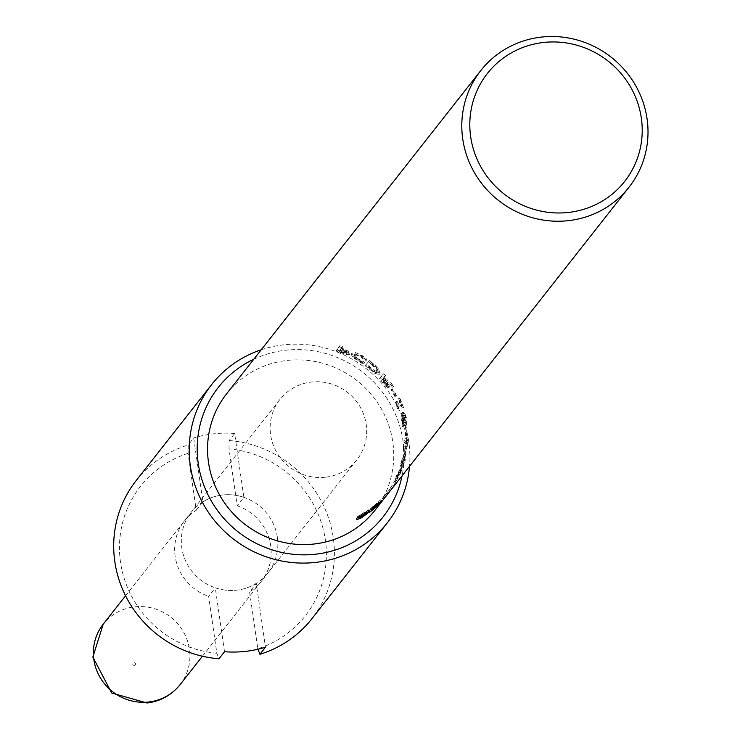 <?xml version="1.0" encoding="UTF-8"?>
<svg xmlns="http://www.w3.org/2000/svg" width="740" height="740" viewBox="0 0 740 740"><rect width="100%" height="100%" fill="white"/><g stroke="black" fill="none" stroke-linecap="round" stroke-linejoin="round"><path stroke-width="0.56" stroke-dasharray="3.7 2.78" d="M371.85 509.24L371.276 508.519L370.444 508.741L379.962 500.444A92.907 89.79 -141.8 0 1 379.824 500.573L372.599 507.085L378.353 502.312L376.632 504.495A92.907 89.79 -141.8 0 1 368.261 511.562L368.65 511.062A92.907 89.79 38.2 0 0 375.143 505.753L376.031 504.625L370.444 508.741L371.286 509.841M373.293 507.936L373.006 506.993L373.904 508.066M376.031 504.625L376.91 505.577M375.143 505.753L376.087 506.78M368.65 511.062L369.5 512.163M368.261 511.562L369.103 512.663M376.632 504.495L377.317 505.198M378.353 502.312L379.324 503.311M373.94 505.762L374.727 506.715M378.445 501.831L379.324 502.756M379.824 500.573L380.721 501.48M379.962 500.444L380.869 501.35M380.443 499.842L381.424 500.832M390.304 488.132L390.711 487.614A92.907 89.79 38.2 0 0 394.651 481.166L394.244 481.685A92.907 89.79 -141.8 0 1 390.304 488.132L391.46 488.918L391.867 488.4A94.304 91.131 38.2 0 0 395.863 481.86L395.456 482.378A94.304 91.131 -141.8 0 1 391.46 488.918M390.711 487.614L391.867 488.4M394.244 481.685L395.456 482.378M394.651 481.166L395.863 481.86M399.424 472.148L395.845 477.855L399.443 470.474L400.201 469.835L399.424 472.148L400.701 472.721L397.093 478.466L399.471 472.943L401.496 470.363L400.701 472.721M395.863 477.92L397.121 478.54L395.863 477.92M400.164 469.761L401.496 470.363L400.164 469.761M396.325 476.088L395.336 479.649L399.794 471.676L401.089 467.31L396.325 476.088L397.602 476.662L396.566 480.306L401.071 472.25L401.681 468.392L397.602 476.662M394.697 480.279L395.336 479.649L396.566 480.306L395.937 480.935L394.697 480.279M401.089 467.31L402.384 467.791L401.681 468.392L400.377 467.911M402.495 461.233L401.2 462.879L403.957 454.638A92.907 89.79 -141.8 0 1 402.495 461.233L403.837 461.612L402.532 463.268L405.307 454.924A94.304 91.131 -141.8 0 1 403.837 461.612M403.957 454.638L405.307 454.924M401.2 462.879L402.532 463.268M401.108 465.996L401.469 465.543A92.907 89.79 38.2 0 0 402.162 463.259L403.309 461.806A92.907 89.79 38.2 0 0 404.003 459.318L402.856 460.77A92.907 89.79 38.2 0 0 404.66 452.094L400.645 463.666A92.907 89.79 -141.8 0 1 399.979 466.043L401.811 463.721A92.907 89.79 -141.8 0 1 401.108 465.996L402.782 465.996A94.304 91.131 38.2 0 0 403.494 463.684L404.641 462.232A94.304 91.131 38.2 0 0 405.335 459.697L404.188 461.159A94.304 91.131 38.2 0 0 406.029 452.344L401.977 464.045A94.304 91.131 -141.8 0 1 401.302 466.468L403.134 464.137A94.304 91.131 -141.8 0 1 402.421 466.459M401.469 465.543L402.782 465.996M401.811 463.721L403.134 464.137M399.979 466.043L401.302 466.468M400.645 463.666L401.977 464.045M404.197 452.686L405.557 452.945M404.66 452.094L406.029 452.344M402.856 460.77L404.188 461.159M404.003 459.318L405.335 459.697M403.309 461.806L404.641 462.232M402.162 463.259L403.494 463.684M406.399 442.992L405.807 446.396L403.772 448.967L404.16 443.01L406.177 440.43L406.399 442.992L407.768 443.121L407.176 446.581L405.141 449.143L405.539 443.094L407.564 440.513L407.768 443.121M403.92 449.069L405.298 449.254L403.92 449.069M405.992 440.328L407.564 440.513L405.992 440.328M403.3 446.932L403.605 451.705L404.382 451.123L406.769 442.52L406.029 437.682L405.215 438.265L403.3 446.932L404.669 447.062L404.983 451.927L405.751 451.354L408.138 442.65L407.398 437.729L406.593 438.302L404.669 447.062M401.829 408.304L402.171 407.87A92.907 89.79 38.2 0 0 398.527 398.582L398.185 399.017A92.907 89.79 -141.8 0 1 399.656 402.43L397.426 405.27A92.907 89.79 38.2 0 0 395.946 401.857L396.853 406.723A92.907 89.79 -141.8 0 1 397.621 408.702L400.618 404.882A92.907 89.79 -141.8 0 1 401.829 408.304L403.485 407.481A94.304 91.131 38.2 0 0 399.776 398.055L399.434 398.49A94.304 91.131 -141.8 0 1 400.932 401.95L398.703 404.789A94.304 91.131 38.2 0 0 397.204 401.33L398.129 406.251A94.304 91.131 -141.8 0 1 398.906 408.258L401.913 404.447A94.304 91.131 -141.8 0 1 403.143 407.916M402.171 407.87L403.485 407.481M400.618 404.882L401.913 404.447M397.621 408.702L398.906 408.258M396.853 406.723L398.129 406.251M395.641 402.246L396.899 401.718M395.946 401.857L397.204 401.33M397.426 405.27L398.703 404.789M399.656 402.43L400.932 401.95M398.185 399.017L399.434 398.49M398.527 398.582L399.776 398.055M364.191 358.604L361.175 356.504L354.95 353.822L351.195 354.543L351.916 353.072L352.989 355.848L361.657 361.62L364.154 362.942L364.69 362.267A94.304 91.131 38.2 0 0 364.506 362.138L358.826 359.27L355.154 356.523L354.516 354.368L357.226 353.998L361.518 355.857L366.346 359.834A94.304 91.131 -141.8 0 1 366.513 359.954L367.04 359.279L361.869 355.348L355.552 352.61L351.916 353.072L351.352 354.293L352.379 357.059L360.926 362.757L363.386 364.052L363.914 363.377A92.907 89.79 38.2 0 0 363.738 363.248L358.132 360.436L354.525 357.716L353.905 355.579L356.597 355.191L360.824 357.013L365.569 360.944A92.907 89.79 -141.8 0 1 365.736 361.055L366.263 360.389L364.191 358.604L364.922 357.466M353.794 355.746L354.516 354.368L353.794 355.746M366.263 360.389L367.04 359.279M365.736 361.055L366.513 359.954M365.569 360.944L366.346 359.834M364.034 359.372L364.774 358.243M354.525 357.716L355.154 356.523M363.738 363.248L364.506 362.138M363.914 363.377L364.69 362.267M363.386 364.052L364.154 362.942M360.926 362.757L361.657 361.62M339.225 351.5L340.557 349.817A92.907 89.79 -141.8 0 1 342.315 350.427L346.209 352.268L346.792 353.35L341.371 352.259A92.907 89.79 38.2 0 0 339.225 351.5L340.964 348.522A94.304 91.131 -141.8 0 1 342.75 349.151L346.709 351.01L347.3 352.092L341.806 350.973A94.304 91.131 38.2 0 0 339.632 350.205M346.857 353.248L347.365 351.99L346.857 353.248M346.209 352.268L346.709 351.01M340.557 349.817L340.964 348.522M346.348 354.534L349.391 354.525L350.002 353.193L349.012 351.593L343.564 348.818A94.304 91.131 38.2 0 0 341.344 348.041L342.583 346.459A94.304 91.131 38.2 0 0 339.947 345.608L336.608 349.844A94.304 91.131 -141.8 0 1 341.584 351.519L346.866 353.285L349.937 353.295L349.391 354.525L348.485 352.841L343.12 350.103A92.907 89.79 38.2 0 0 340.937 349.336L342.176 347.754A92.907 89.79 38.2 0 0 339.577 346.912L336.247 351.149A92.907 89.79 -141.8 0 1 341.14 352.804L346.348 354.534L346.866 353.285M336.247 351.149L336.608 349.844M339.577 346.912L339.947 345.608M342.176 347.754L342.583 346.459M340.937 349.336L341.344 348.041M373.737 371.656L369.427 368.326A92.907 89.79 38.2 0 0 367.799 367.012L370.361 363.756A92.907 89.79 -141.8 0 1 371.989 365.061L376.059 369.103L377.002 372.525L378.029 371.489L374.653 370.675L370.287 367.281A94.304 91.131 38.2 0 0 368.631 365.949L371.203 362.693A94.304 91.131 -141.8 0 1 372.849 364.025L376.984 368.122L378.029 371.489L377.076 372.442L373.737 371.656L374.653 370.675M376.059 369.103L376.984 368.122M367.799 367.012L368.631 365.949M370.361 363.756L371.203 362.693M374.727 373.302L379.084 374.477L377.502 369.723L372.312 364.524A92.907 89.79 38.2 0 0 368.566 361.601L365.236 365.828A92.907 89.79 -141.8 0 1 368.936 368.724L374.727 373.302L375.67 372.331L380.073 373.552L378.445 368.751L373.173 363.479A94.304 91.131 38.2 0 0 369.371 360.51L366.041 364.746A94.304 91.131 -141.8 0 1 369.796 367.688L375.67 372.331M378.982 374.597L380.073 373.552L378.982 374.597M365.236 365.828L366.041 364.746M368.566 361.601L369.371 360.51M377.502 369.723L378.445 368.751M385.466 384.911L383.357 382.46A92.907 89.79 38.2 0 0 381.627 380.36L382.876 378.769A92.907 89.79 -141.8 0 1 384.411 380.619L386.511 383.782L386.613 385.457L387.788 384.624L384.421 381.637A94.304 91.131 38.2 0 0 382.663 379.5L383.921 377.909A94.304 91.131 -141.8 0 1 385.475 379.786L387.612 382.996L387.788 384.624L386.678 385.392L385.466 384.911L386.567 384.115M386.511 383.782L387.612 382.996M381.627 380.36L382.663 379.5M382.876 378.769L383.921 377.909M386.779 383.052L392.385 387.242A92.907 89.79 38.2 0 0 390.424 384.273L385.235 380.721A92.907 89.79 38.2 0 0 383.246 378.297L384.569 376.614A92.907 89.79 38.2 0 0 382.774 374.542L379.444 378.778A92.907 89.79 -141.8 0 1 382.876 382.83L386.215 386.789L388.278 387.779L386.779 383.052L387.88 382.266L393.541 386.539A94.304 91.131 38.2 0 0 391.562 383.533L386.308 379.907A94.304 91.131 38.2 0 0 384.291 377.437L385.614 375.754A94.304 91.131 38.2 0 0 383.792 373.654L380.453 377.89A94.304 91.131 -141.8 0 1 383.949 382.007L387.335 386.021L389.416 387.039L387.88 382.266M388.167 387.88L389.416 387.039L388.167 387.88M392.385 387.242L393.541 386.539M379.444 378.778L380.453 377.89M382.774 374.542L383.792 373.654M384.569 376.614L385.614 375.754M383.246 378.297L384.291 377.437M385.235 380.721L386.308 379.907M390.424 384.273L391.562 383.533M394.975 396.797L395.382 396.279A92.907 89.79 38.2 0 0 391.553 389.518L391.146 390.026A92.907 89.79 -141.8 0 1 394.975 396.797L396.603 395.687A94.304 91.131 38.2 0 0 392.718 388.824L392.311 389.342A94.304 91.131 -141.8 0 1 396.196 396.205M395.382 396.279L396.603 395.687M391.146 390.026L392.311 389.342M391.553 389.518L392.718 388.824M403.8 415.825L404.558 418.063L404.262 422.808L405.844 422.457L405.021 421.809L404.373 419.367L403.707 415.547L404.327 414.909L402.569 415.538L405.141 415.547L405.909 417.822L405.844 422.457L403.661 422.022L405.021 421.809M403.661 422.022L402.366 415.852L403.707 415.547M402.366 415.852L405.141 415.547M403.716 424.307L404.9 425.398L405.446 422.447L404.919 417.582L403.568 413.605L401.728 413.003L400.941 416.925L402.366 426.545L402.8 426A92.907 89.79 38.2 0 0 402.782 425.879L402.042 416.259L403.716 424.307L405.076 424.122L406.269 425.25L406.806 422.272L406.269 417.342L404.9 413.29L403.06 412.661L402.273 416.611L403.726 426.37L404.16 425.824A94.304 91.131 38.2 0 0 404.142 425.713L403.383 415.963L405.076 424.122M404.595 425.611L406.269 425.25L404.595 425.611M402.273 412.596L403.587 412.263L402.273 412.596M402.042 416.259L403.383 415.963M402.782 425.879L404.142 425.713M402.8 426L404.16 425.824M402.366 426.545L403.726 426.37M403.568 413.605L404.9 413.29M405.178 435.916L405.575 435.407A92.907 89.79 38.2 0 0 405.002 427.757L404.595 428.275A92.907 89.79 -141.8 0 1 405.178 435.916L406.954 435.407A94.304 91.131 38.2 0 0 406.371 427.646L405.964 428.164A94.304 91.131 -141.8 0 1 406.556 435.916M405.575 435.407L406.954 435.407M404.595 428.275L405.964 428.164M405.002 427.757L406.371 427.646M382.932 497.354L383.274 496.919A92.907 89.79 38.2 0 0 388.186 491.203A92.907 89.79 38.2 0 0 389.527 489.464L389.185 489.889A92.907 89.79 -141.8 0 1 387.853 491.628A92.907 89.79 -141.8 0 1 386.955 492.748L384.726 495.587A92.907 89.79 38.2 0 0 385.614 494.468A92.907 89.79 38.2 0 0 386.946 492.729L383.635 496.956A92.907 89.79 -141.8 0 1 382.303 498.538L385.309 494.718A92.907 89.79 -141.8 0 1 382.932 497.354L383.958 498.298M383.274 496.919L384.3 497.872M385.309 494.718L386.345 495.615M382.303 498.538L383.366 499.445M383.635 496.956L384.661 497.798M386.641 493.118L387.76 493.959L386.585 495.495M386.946 492.729L388.065 493.571L387.76 493.959M386.715 495.338A94.304 91.131 38.2 0 0 388.065 493.571M384.726 495.587L385.743 496.42M386.955 492.748L388.028 493.626M389.185 489.889L390.304 490.731A94.304 91.131 -141.8 0 1 389.12 492.276M389.527 489.464L390.637 490.296L390.304 490.731M389.286 492.063A94.304 91.131 38.2 0 0 390.637 490.296M359.029 518.102L358.539 517.241L364.311 513.847L358.539 517.241L359.178 518.583M360.954 515.429L361.518 516.354M363.183 514.254L363.784 515.188M360.352 516.132L359.881 515.299L363.692 513.653L366.337 511.525L359.881 515.299L360.491 516.687M361.37 514.892L362.091 516.085M363.692 513.653L364.45 514.827M366.827 512.246L366.42 511.34L367.207 512.496M357.938 518.083L357.383 516.622L368.613 509.971L364.922 512.959L366.605 512.293L360.639 516.659L356.199 518.472L359.696 516.048L357.383 516.622L358.031 517.852M356.782 519.896L356.199 518.472L356.856 519.693M367.512 513.236L366.698 512.099L367.308 513.264M368.705 511.183L367.91 510.036L369.288 510.896M359.696 516.048L360.389 517.251M364.922 512.959L365.615 513.986L364.94 512.949M226.514 393.93A94.304 91.131 -141.8 0 1 356.976 380.582A94.304 91.131 -141.8 0 1 374.782 510.517M229.002 448.875L229.113 440.531L234.663 433.474L243.867 497.335L237.207 505.809L229.002 448.875A104.784 101.26 -141.8 0 1 325.332 539.867A104.784 101.26 -141.8 0 1 257.807 648.767L249.602 591.834L256.262 583.361L265.466 647.232M256.262 583.361A48.895 47.258 -141.8 0 1 236.449 590.196A48.895 47.258 -141.8 0 1 215.303 587.837L208.643 596.311L216.848 653.254L218.957 658.766M224.507 651.709L215.303 587.837M196.248 510.295L202.908 501.822L193.704 437.95L188.154 445.008L188.043 453.352L196.248 510.295A48.895 47.258 -141.8 0 0 184.482 520.84A48.895 47.258 -141.8 0 0 208.643 596.311M202.908 501.822A48.895 47.258 -141.8 0 1 243.867 497.335M234.663 433.474A111.768 108.012 38.2 0 0 193.704 437.95M136.179 480.565A111.768 108.012 -141.8 0 1 188.154 445.008M261.239 349.77A111.768 108.012 -141.8 0 1 409.507 466.357M229.113 440.531A111.768 108.012 -141.8 0 1 323.99 506.595A111.768 108.012 -141.8 0 1 311.892 618.742M216.848 653.254A104.784 101.26 -141.8 0 1 120.518 562.261A104.784 101.26 -141.8 0 1 188.043 453.352M237.207 505.809A48.895 47.258 -141.8 0 1 261.368 581.288A48.895 47.258 -141.8 0 1 249.602 591.834M253.792 359.233A104.784 101.26 -141.8 0 1 363.238 372.618A104.784 101.26 -141.8 0 1 402.061 475.82M325.267 477.235A48.895 47.258 -141.8 0 1 276.797 452.529A48.895 47.258 -141.8 0 1 279.97 399.406A48.895 47.258 -141.8 0 1 347.624 392.487A48.895 47.258 -141.8 0 1 356.846 459.855A48.895 47.258 -141.8 0 1 325.267 477.235M277.371 537.36A48.895 47.258 38.2 0 0 241.703 496.66A48.895 47.258 38.2 0 0 191.151 512.367A48.895 47.258 38.2 0 0 200.374 579.735A48.895 47.258 38.2 0 0 268.028 572.816A48.895 47.258 38.2 0 0 277.371 537.36M374.653 505.846L375.495 506.798M375.356 505.087L376.29 506.123M376.355 503.653L377.206 504.615M376.78 503.135L377.705 504.18M372.655 506.65L373.524 507.742M397.87 475.284L399.119 475.894M398.185 472.416L399.471 472.943M399.443 470.474L400.738 470.992M399.794 471.676L401.071 472.25M405.807 446.396L407.176 446.581M404.16 443.01L405.539 443.094M405.196 441.012L406.575 441.096M404.382 451.123L405.751 451.354M405.215 438.265L406.593 438.302M406.769 442.52L408.138 442.65M361.175 356.504L361.869 355.348M360.824 357.013L361.518 355.857M356.597 355.191L357.226 353.998M358.132 360.436L358.826 359.27M361.536 362.295L362.276 361.166M357.772 360.926L358.465 359.76M352.379 357.059L352.989 355.848M354.95 353.822L355.552 352.61M344.914 353.424L345.404 352.157M341.371 352.259L341.806 350.973M342.315 350.427L342.75 349.151M341.14 352.804L341.584 351.519M343.12 350.103L343.564 348.818M348.485 352.841L349.012 351.593M369.427 368.326L370.287 367.281M371.989 365.061L372.849 364.025M368.936 368.724L369.796 367.688M372.312 364.524L373.173 363.479M383.357 382.46L384.421 381.637M384.411 380.619L385.475 379.786M386.215 386.789L387.335 386.021M382.876 382.83L383.949 382.007M404.558 418.063L405.909 417.822M403.023 419.617L404.373 419.367M402.782 420.681L404.132 420.45M402.246 423.483L403.596 423.271M401.922 424.325L403.282 424.122M400.941 416.925L402.273 416.611M404.919 417.582L406.269 417.342M405.446 422.447L406.806 422.272M360.99 516.233L361.721 517.408M363.766 512.672L364.394 513.69M364.126 512.228L364.857 513.412M360.639 516.659L361.277 517.676M134.301 665.38A1.397 1.351 38.2 0 0 135.189 663.207A1.397 1.351 38.2 0 0 132.821 663.466A1.397 1.351 38.2 0 0 134.301 665.38M180.088 684.648A48.895 47.258 38.2 0 0 189.44 649.193A48.895 47.258 38.2 0 0 153.763 608.484A48.895 47.258 38.2 0 0 103.212 624.19M370.278 509.046L371.129 510.147M372.498 507.279L373.376 508.362M403.605 451.705L404.983 451.927M406.029 437.682L407.398 437.729M368.724 509.74L369.538 510.868M279.97 399.406L184.482 520.84M356.846 459.855L261.368 581.288M202.436 656.223L268.028 572.816M125.56 595.774L191.151 512.367"/><path stroke-width="1.11" d="M371.85 509.24L372.146 509.61L380.952 501.433A94.304 91.131 -141.8 0 1 380.813 501.572L373.478 508.167L379.324 503.311L377.613 505.503A94.304 91.131 -141.8 0 1 369.103 512.663L369.5 512.163A94.304 91.131 38.2 0 0 376.087 506.78L376.975 505.651L371.286 509.841M373.293 507.936L373.904 508.066M386.345 495.615L386.363 495.624A94.304 91.131 -141.8 0 1 383.958 498.298L384.3 497.872A94.304 91.131 38.2 0 0 389.286 492.063L629.037 187.174A94.304 91.131 -141.8 0 1 568.135 220.687A94.304 91.131 -141.8 0 1 474.654 173.04A94.304 91.131 -141.8 0 1 480.769 70.587A94.304 91.131 -141.8 0 1 611.24 57.239A94.304 91.131 -141.8 0 1 629.037 187.174M384.661 497.798L384.717 497.844A94.304 91.131 -141.8 0 1 383.366 499.445L386.363 495.624M386.585 495.495L384.717 497.844M385.808 496.466A94.304 91.131 38.2 0 0 386.715 495.338L388.944 492.498A94.304 91.131 -141.8 0 1 388.038 493.626L385.743 496.42M361.518 516.354L359.178 518.583L358.493 517.38M359.029 518.102L361.721 517.408L365.088 515.003L364.894 514.513M363.784 515.188L361.675 516.622M365.088 515.003L363.932 515.419M360.352 516.132L362.091 516.085L367.123 512.672L360.491 516.687L359.807 515.475M367.123 512.672L366.975 512.163M358.031 517.852L369.436 511.099L365.717 514.106L367.419 513.421L361.379 517.843L356.856 519.693L360.389 517.251L357.938 518.083M359.927 516.409L360.399 517.241M368.705 511.183L369.288 510.896M386.243 495.939L374.782 510.517A94.304 91.131 -141.8 0 1 313.871 544.029A94.304 91.131 -141.8 0 1 220.4 496.383A94.304 91.131 -141.8 0 1 226.514 393.93L480.769 70.587M409.507 466.357A111.768 108.012 -141.8 0 1 387.399 522.718A111.768 108.012 -141.8 0 1 315.212 562.446A111.768 108.012 -141.8 0 1 204.425 505.975A111.768 108.012 -141.8 0 1 211.677 384.55L136.179 480.565A111.768 108.012 -141.8 0 0 124.079 592.703A111.768 108.012 -141.8 0 0 218.957 658.766L224.507 651.709A111.768 108.012 38.2 0 0 245.264 651.404A111.768 108.012 38.2 0 0 265.466 647.232L259.916 654.29L257.807 648.767M211.677 384.55A111.768 108.012 -141.8 0 1 261.239 349.77M387.399 522.718L311.892 618.742A111.768 108.012 -141.8 0 1 259.916 654.29M568.265 212.472A87.32 84.388 -141.8 0 1 475.987 93.046A87.32 84.388 -141.8 0 1 623.792 76.877A87.32 84.388 -141.8 0 1 568.265 212.472M402.061 475.82A104.784 101.26 -141.8 0 1 315.342 554.232A104.784 101.26 -141.8 0 1 202.011 479.899A104.784 101.26 -141.8 0 1 253.792 359.233M180.088 684.648C171.458 695.239 160.432 701.354 147.01 703L111.703 693.019L92.842 657.065L103.212 624.19A48.895 47.258 38.2 0 0 100.039 677.322A48.895 47.258 38.2 0 0 148.509 702.02A48.895 47.258 38.2 0 0 180.088 684.648L202.436 656.223M103.212 624.19L125.56 595.774"/></g></svg>
